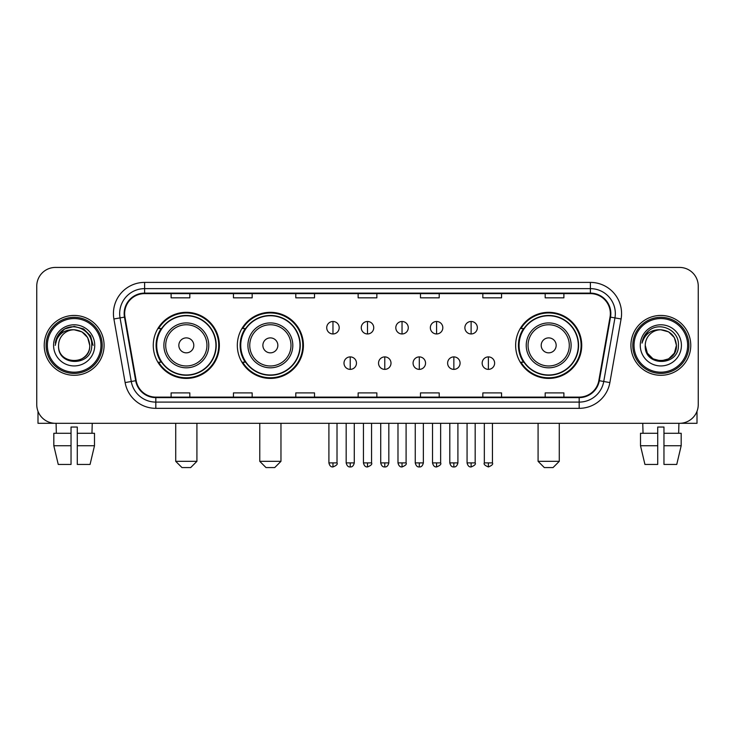 <?xml version="1.0" encoding="UTF-8"?>
<svg xmlns="http://www.w3.org/2000/svg" width="735" height="735" viewBox="0 0 735 735"><rect width="100%" height="100%" fill="white"/><g stroke="black" fill="none" stroke-linecap="round" stroke-linejoin="round"><path stroke-width="1.1" d="M515.639 345.367A33.047 33.047 0 0 0 548.678 378.415A33.047 33.047 0 0 0 581.725 345.367A33.047 33.047 0 0 0 548.678 312.32A33.047 33.047 0 0 0 515.639 345.367M237.322 345.367A33.047 33.047 0 0 0 270.361 378.415A33.047 33.047 0 0 0 303.408 345.367A33.047 33.047 0 0 0 270.361 312.32A33.047 33.047 0 0 0 237.322 345.367M153.275 345.367A33.047 33.047 0 0 0 186.322 378.415A33.047 33.047 0 0 0 219.361 345.367A33.047 33.047 0 0 0 186.322 312.32A33.047 33.047 0 0 0 153.275 345.367M161.204 362.199A30.236 30.236 0 0 1 161.204 328.536M245.242 362.199A30.236 30.236 0 0 1 245.242 328.536M523.559 362.199A30.236 30.236 0 0 1 523.559 328.536M36.75 286.135L36.75 404.599A18.706 18.706 0 0 0 55.456 423.305L679.544 423.305A18.706 18.706 0 0 0 698.25 404.599L698.25 286.135A18.706 18.706 0 0 0 679.544 267.43L55.456 267.43A18.706 18.706 0 0 0 36.75 286.135L36.75 404.599M44.229 345.367A29.924 29.924 0 0 0 74.161 375.291A29.924 29.924 0 0 0 104.085 345.367A29.924 29.924 0 0 0 74.161 315.444A29.924 29.924 0 0 0 44.229 345.367A29.924 29.924 0 0 0 74.161 375.291A29.924 29.924 0 0 0 104.085 345.367A29.924 29.924 0 0 0 74.161 315.444A29.924 29.924 0 0 0 44.229 345.367M630.915 345.367A29.924 29.924 0 0 0 660.838 375.291A29.924 29.924 0 0 0 690.771 345.367A29.924 29.924 0 0 0 660.838 315.444A29.924 29.924 0 0 0 630.915 345.367A29.924 29.924 0 0 0 660.838 375.291A29.924 29.924 0 0 0 690.771 345.367A29.924 29.924 0 0 0 660.838 315.444A29.924 29.924 0 0 0 630.915 345.367M124.656 313.569A19.955 19.955 0 0 1 144.611 293.623L590.389 293.623A19.955 19.955 0 0 1 610.041 317.033L598.823 380.629A19.955 19.955 0 0 1 579.18 397.111L155.82 397.111A19.955 19.955 0 0 1 136.177 380.629L124.959 317.033A19.955 19.955 0 0 1 124.656 313.569M124.16 313.569A20.451 20.451 0 0 0 124.472 317.125L135.681 380.712A20.451 20.451 0 0 0 155.82 397.617L579.18 397.617A20.451 20.451 0 0 0 599.319 380.712L610.528 317.125A20.451 20.451 0 0 0 590.389 293.118L144.611 293.118A20.451 20.451 0 0 0 124.16 313.569M113.907 318.981A31.173 31.173 0 0 1 144.611 282.396L590.389 282.396A31.173 31.173 0 0 1 621.093 318.981L609.875 382.577A31.173 31.173 0 0 1 579.18 408.338L155.82 408.338A31.173 31.173 0 0 1 125.125 382.577L113.907 318.981L120.053 317.897A24.935 24.935 0 0 1 144.611 288.635L590.389 288.635A24.935 24.935 0 0 1 614.947 317.897L603.738 381.493A24.935 24.935 0 0 1 579.18 402.1L155.82 402.1A24.935 24.935 0 0 1 131.262 381.493L120.053 317.897A24.935 24.935 0 0 1 119.667 313.569M679.544 267.43L55.456 267.43M55.456 423.305L679.544 423.305M698.25 404.599L698.25 286.135M599.319 380.712L603.738 381.493L614.947 317.897L621.093 318.981M358.147 293.623L358.147 297.84L376.853 297.84L376.853 293.623M295.801 293.623L295.801 297.84L314.506 297.84L314.506 293.623M233.454 293.623L233.454 297.84L252.16 297.84L252.16 293.623M171.108 293.623L171.108 297.84L189.814 297.84L189.814 293.623M420.493 293.623L420.493 297.84L439.199 297.84L439.199 293.623M482.84 293.623L482.84 297.84L501.546 297.84L501.546 293.623M545.186 293.623L545.186 297.84L563.892 297.84L563.892 293.623M376.853 397.111L376.853 392.894L358.147 392.894L358.147 397.111M314.506 397.111L314.506 392.894L295.801 392.894L295.801 397.111M252.16 397.111L252.16 392.894L233.454 392.894L233.454 397.111M189.814 397.111L189.814 392.894L171.108 392.894L171.108 397.111M439.199 397.111L439.199 392.894L420.493 392.894L420.493 397.111M501.546 397.111L501.546 392.894L482.84 392.894L482.84 397.111M563.892 397.111L563.892 392.894L545.186 392.894L545.186 397.111M37.999 411.315L37.999 423.305L110.323 423.305M53.82 433.273L53.82 445.741L58.249 464.446L53.82 445.741L53.82 433.273L71.038 433.273L71.038 427.044L77.276 427.044L77.276 433.273L94.493 433.273L94.493 445.741L90.065 464.446L94.493 445.741L77.276 445.741L77.276 433.273M92.243 423.305L91.967 433.273M71.038 433.273L71.038 464.446L58.249 464.446M53.82 445.741L71.038 445.741M90.065 464.446L77.276 464.446L77.276 445.741M56.08 423.305L56.347 433.273M100.971 345.367A26.809 26.809 0 0 0 74.161 318.558A26.809 26.809 0 0 0 47.352 345.367A26.809 26.809 0 0 0 74.161 372.176A26.809 26.809 0 0 0 100.971 345.367M102.211 345.367A28.059 28.059 0 0 0 74.161 317.309A28.059 28.059 0 0 0 46.103 345.367A28.059 28.059 0 0 0 74.161 373.426A28.059 28.059 0 0 0 102.211 345.367M89.743 345.367C88.816 335.895 83.625 330.704 74.161 329.776L81.953 331.871L87.658 337.576L89.743 345.367L87.658 337.576L81.953 331.871L74.161 329.776L81.953 331.871L87.658 337.576L89.743 345.367L87.658 337.576L81.953 331.871L74.161 329.776L81.953 331.871L87.658 337.576L89.743 345.367L87.658 337.576L81.953 331.871L74.161 329.776L81.953 331.871L87.658 337.576L89.743 345.367C90.699 365.479 57.615 365.479 58.57 345.367C57.183 367.004 92.445 366.517 91.71 345.367C92.867 330.52 73.417 321.085 62.209 330.649C58.295 333.91 56.007 338.063 55.336 343.098C58.276 333.819 64.551 329.372 74.161 329.776L81.953 331.871L87.658 337.576L89.743 345.367C90.699 365.479 57.615 365.479 58.57 345.367C57.615 365.479 90.699 365.479 89.743 345.367C90.699 365.479 57.615 365.479 58.57 345.367C57.615 365.479 90.699 365.479 89.743 345.367C90.699 365.479 57.615 365.479 58.57 345.367C57.615 365.479 90.699 365.479 89.743 345.367C90.699 365.479 57.615 365.479 58.57 345.367C57.615 365.479 90.699 365.479 89.743 345.367C90.699 365.479 57.615 365.479 58.57 345.367C57.615 365.479 90.699 365.479 89.743 345.367C90.699 365.479 57.615 365.479 58.57 345.367C57.615 365.479 90.699 365.479 89.743 345.367C90.699 365.479 57.615 365.479 58.57 345.367A15.591 15.591 0 0 1 74.161 329.776L81.953 331.871L87.658 337.576L89.743 345.367C90.368 357.467 74.814 365.506 65.323 358.202M53.581 345.367A20.571 20.571 0 0 0 74.161 365.938A20.571 20.571 0 0 0 94.732 345.367A20.571 20.571 0 0 0 74.161 324.796A20.571 20.571 0 0 0 53.581 345.367M62.199 330.649L57.606 336.115M57.477 336.354L64.68 328.949L74.161 326.404L83.643 328.949L90.58 335.886L93.115 345.367L90.58 335.886L83.643 328.949L74.161 326.404L64.68 328.949L57.734 335.886L55.198 345.367M57.321 336.648L57.734 335.895L57.321 336.648M190.687 467.57L181.958 467.57L175.72 461.332L196.916 461.332L190.687 467.57M193.801 345.367A7.479 7.479 0 0 0 186.322 337.889A7.479 7.479 0 0 0 178.835 345.367A7.479 7.479 0 0 0 186.322 352.846A7.479 7.479 0 0 0 193.801 345.367M208.768 345.367A22.445 22.445 0 0 0 186.322 322.922A22.445 22.445 0 0 0 163.877 345.367A22.445 22.445 0 0 0 186.322 367.812A22.445 22.445 0 0 0 208.768 345.367A22.445 22.445 0 0 1 186.322 367.812A22.445 22.445 0 0 1 163.877 345.367M215.934 345.367A29.611 29.611 0 0 0 186.322 315.756A29.611 29.611 0 0 0 156.702 345.367A29.611 29.611 0 0 0 186.322 374.979A29.611 29.611 0 0 0 215.934 345.367M218.736 345.367A32.423 32.423 0 0 1 158.613 362.199L161.617 362.199A29.896 29.896 0 0 0 206.094 367.785A29.896 29.896 0 0 0 206.094 322.95A29.896 29.896 0 0 0 161.617 328.536L158.613 328.536A32.423 32.423 0 0 1 218.736 345.367M274.725 467.57L265.996 467.57L259.767 461.332L280.963 461.332L274.725 467.57M277.848 345.367A7.479 7.479 0 0 0 270.361 337.889A7.479 7.479 0 0 0 262.882 345.367A7.479 7.479 0 0 0 270.361 352.846A7.479 7.479 0 0 0 277.848 345.367M292.806 345.367A22.445 22.445 0 0 0 270.361 322.922A22.445 22.445 0 0 0 247.915 345.367A22.445 22.445 0 0 0 270.361 367.812A22.445 22.445 0 0 0 292.806 345.367A22.445 22.445 0 0 1 270.361 367.812A22.445 22.445 0 0 1 247.915 345.367M299.981 345.367A29.611 29.611 0 0 0 270.361 315.756A29.611 29.611 0 0 0 240.749 345.367A29.611 29.611 0 0 0 270.361 374.979A29.611 29.611 0 0 0 299.981 345.367M302.783 345.367A32.423 32.423 0 0 1 242.66 362.199L245.665 362.199A29.896 29.896 0 0 0 290.141 367.785A29.896 29.896 0 0 0 290.141 322.95A29.896 29.896 0 0 0 245.665 328.536L242.66 328.536A32.423 32.423 0 0 1 302.783 345.367M553.042 467.57L544.313 467.57L538.084 461.332L559.28 461.332L553.042 467.57M556.165 345.367A7.479 7.479 0 0 0 548.678 337.889A7.479 7.479 0 0 0 541.199 345.367A7.479 7.479 0 0 0 548.678 352.846A7.479 7.479 0 0 0 556.165 345.367M571.123 345.367A22.445 22.445 0 0 0 548.678 322.922A22.445 22.445 0 0 0 526.232 345.367A22.445 22.445 0 0 0 548.678 367.812A22.445 22.445 0 0 0 571.123 345.367A22.445 22.445 0 0 1 548.678 367.812A22.445 22.445 0 0 1 526.232 345.367M578.298 345.367A29.611 29.611 0 0 0 548.678 315.756A29.611 29.611 0 0 0 519.066 345.367A29.611 29.611 0 0 0 548.678 374.979A29.611 29.611 0 0 0 578.298 345.367M581.1 345.367A32.423 32.423 0 0 1 520.968 362.199L523.972 362.199A29.896 29.896 0 0 0 568.458 367.785A29.896 29.896 0 0 0 568.458 322.95A29.896 29.896 0 0 0 523.972 328.536L520.968 328.536A32.423 32.423 0 0 1 581.1 345.367M332.964 321.489A6.238 6.238 0 0 0 326.726 327.718A6.238 6.238 0 0 0 332.964 333.956A6.238 6.238 0 0 0 339.193 327.718A6.238 6.238 0 0 0 332.964 321.489L332.964 333.956A6.238 6.238 0 0 0 339.193 327.718A6.238 6.238 0 0 0 332.964 321.489M367.5 321.489A6.238 6.238 0 0 0 361.262 327.718A6.238 6.238 0 0 0 367.5 333.956A6.238 6.238 0 0 0 373.738 327.718A6.238 6.238 0 0 0 367.5 321.489L367.5 333.956A6.238 6.238 0 0 0 373.738 327.718A6.238 6.238 0 0 0 367.5 321.489M402.036 321.489A6.238 6.238 0 0 0 395.807 327.718A6.238 6.238 0 0 0 402.036 333.956A6.238 6.238 0 0 0 408.274 327.718A6.238 6.238 0 0 0 402.036 321.489L402.036 333.956A6.238 6.238 0 0 0 408.274 327.718A6.238 6.238 0 0 0 402.036 321.489M436.581 321.489A6.238 6.238 0 0 0 430.342 327.718A6.238 6.238 0 0 0 436.581 333.956A6.238 6.238 0 0 0 442.819 327.718A6.238 6.238 0 0 0 436.581 321.489L436.581 333.956A6.238 6.238 0 0 0 442.819 327.718A6.238 6.238 0 0 0 436.581 321.489M471.117 321.489A6.238 6.238 0 0 0 464.887 327.718A6.238 6.238 0 0 0 471.117 333.956A6.238 6.238 0 0 0 477.355 327.718A6.238 6.238 0 0 0 471.117 321.489L471.117 333.956A6.238 6.238 0 0 0 477.355 327.718A6.238 6.238 0 0 0 471.117 321.489M350.227 356.898A6.238 6.238 0 0 0 343.998 363.136A6.238 6.238 0 0 0 350.227 369.374A6.238 6.238 0 0 0 356.466 363.136A6.238 6.238 0 0 0 350.227 356.898L350.227 369.374A6.238 6.238 0 0 0 356.466 363.136A6.238 6.238 0 0 0 350.227 356.898M384.772 356.898A6.238 6.238 0 0 0 378.534 363.136A6.238 6.238 0 0 0 384.772 369.374A6.238 6.238 0 0 0 391.002 363.136A6.238 6.238 0 0 0 384.772 356.898L384.772 369.374A6.238 6.238 0 0 0 391.002 363.136A6.238 6.238 0 0 0 384.772 356.898M419.308 356.898A6.238 6.238 0 0 0 413.079 363.136A6.238 6.238 0 0 0 419.308 369.374A6.238 6.238 0 0 0 425.547 363.136A6.238 6.238 0 0 0 419.308 356.898L419.308 369.374A6.238 6.238 0 0 0 425.547 363.136A6.238 6.238 0 0 0 419.308 356.898M453.853 356.898A6.238 6.238 0 0 0 447.615 363.136A6.238 6.238 0 0 0 453.853 369.374A6.238 6.238 0 0 0 460.082 363.136A6.238 6.238 0 0 0 453.853 356.898L453.853 369.374A6.238 6.238 0 0 0 460.082 363.136A6.238 6.238 0 0 0 453.853 356.898M488.389 356.898A6.238 6.238 0 0 0 482.16 363.136A6.238 6.238 0 0 0 488.389 369.374A6.238 6.238 0 0 0 494.627 363.136A6.238 6.238 0 0 0 488.389 356.898L488.389 369.374A6.238 6.238 0 0 0 494.627 363.136A6.238 6.238 0 0 0 488.389 356.898M697 411.315L697 423.305L624.676 423.305M657.724 433.273L657.724 445.741L640.507 445.741L644.935 464.446L640.507 445.741L640.507 433.273L657.724 433.273L657.724 427.044L663.962 427.044L663.962 433.273L681.18 433.273L681.18 445.741L676.751 464.446L681.18 445.741L663.962 445.741L663.962 433.273M678.919 423.305L678.653 433.273M657.724 445.741L657.724 464.446L644.935 464.446M676.751 464.446L663.962 464.446L663.962 445.741M642.757 423.305L643.033 433.273M687.648 345.367A26.809 26.809 0 0 0 660.838 318.558A26.809 26.809 0 0 0 634.029 345.367A26.809 26.809 0 0 0 660.838 372.176A26.809 26.809 0 0 0 687.648 345.367M688.897 345.367A28.059 28.059 0 0 0 660.838 317.309A28.059 28.059 0 0 0 632.789 345.367A28.059 28.059 0 0 0 660.838 373.426A28.059 28.059 0 0 0 688.897 345.367M668.639 358.864L660.838 360.949L653.047 358.864L647.342 353.158L645.256 345.367A15.591 15.591 0 0 1 660.838 329.776L668.639 331.871L674.344 337.576L676.43 345.367L674.344 337.576L668.639 331.871L660.838 329.776L668.639 331.871L674.344 337.576L676.43 345.367L674.344 337.576L668.639 331.871L660.838 329.776L668.639 331.871L660.838 329.776L668.639 331.871L674.344 337.576L676.43 345.367C677.385 365.479 644.301 365.479 645.256 345.367C643.869 367.004 679.131 366.517 678.396 345.367C679.553 330.52 660.103 321.085 648.895 330.649C644.981 333.91 642.693 338.063 642.013 343.098C644.953 333.819 651.228 329.372 660.838 329.776L668.639 331.871L674.344 337.576L676.43 345.367C677.385 365.479 644.301 365.479 645.256 345.367C644.301 365.479 677.385 365.479 676.43 345.367L674.344 353.158L668.639 358.864L660.838 360.949L653.047 358.864M660.838 329.776C670.311 330.704 675.502 335.895 676.43 345.367C677.385 365.479 644.301 365.479 645.256 345.367C644.301 365.479 677.385 365.479 676.43 345.367C677.385 365.479 644.301 365.479 645.256 345.367C644.301 365.479 677.385 365.479 676.43 345.367C677.385 365.479 644.301 365.479 645.256 345.367M640.268 345.367A20.571 20.571 0 0 0 660.838 365.938A20.571 20.571 0 0 0 681.418 345.367A20.571 20.571 0 0 0 660.838 324.796A20.571 20.571 0 0 0 640.268 345.367M676.43 345.367C677.054 357.467 661.491 365.506 652 358.202M648.886 330.649L644.292 336.115M644.007 336.648L644.42 335.895L644.007 336.648M590.389 282.396L590.389 293.118M120.053 317.897L124.472 317.125M155.82 408.338L155.82 397.617M579.18 397.617L579.18 408.338M125.125 382.577L135.681 380.712M610.528 317.125L614.947 317.897M144.611 282.396L144.611 293.118M603.738 381.493L609.875 382.577M206.939 345.367A20.617 20.617 0 0 0 186.322 324.751A20.617 20.617 0 0 0 165.706 345.367A20.617 20.617 0 0 0 186.322 365.984A20.617 20.617 0 0 0 206.939 345.367M290.987 345.367A20.617 20.617 0 0 0 270.361 324.751A20.617 20.617 0 0 0 249.744 345.367A20.617 20.617 0 0 0 270.361 365.984A20.617 20.617 0 0 0 290.987 345.367M569.294 345.367A20.617 20.617 0 0 0 548.678 324.751A20.617 20.617 0 0 0 528.061 345.367A20.617 20.617 0 0 0 548.678 365.984A20.617 20.617 0 0 0 569.294 345.367M332.964 462.894L328.903 462.894C329.611 465.779 330.961 467.129 332.964 466.945L332.964 462.894L337.016 462.894L337.016 423.305M367.5 462.894L363.448 462.894C364.156 465.779 365.506 467.129 367.5 466.945L367.5 462.894L371.552 462.894L371.552 423.305M402.036 462.894L397.984 462.894C398.692 465.779 400.042 467.129 402.036 466.945L402.036 462.894L406.097 462.894L406.097 423.305M436.581 462.894L432.529 462.894C433.237 465.779 434.587 467.129 436.581 466.945L436.581 462.894L440.632 462.894L440.632 423.305M471.117 462.894L467.065 462.894C467.772 465.779 469.123 467.129 471.117 466.945L471.117 462.894L475.178 462.894L475.178 423.305M350.227 462.894L346.176 462.894C346.883 465.779 348.234 467.129 350.227 466.945L350.227 462.894L354.279 462.894L354.279 423.305M384.772 462.894L380.721 462.894C381.428 465.779 382.779 467.129 384.772 466.945L384.772 462.894L388.824 462.894L388.824 423.305M419.308 462.894L415.257 462.894C415.964 465.779 417.315 467.129 419.308 466.945L419.308 462.894L423.36 462.894L423.36 423.305M453.853 462.894L449.802 462.894C450.509 465.779 451.86 467.129 453.853 466.945L453.853 462.894L457.905 462.894L457.905 423.305M488.389 462.894L484.337 462.894C483.52 464.189 484.87 465.54 488.389 466.945L488.389 462.894L492.441 462.894L492.441 423.305M196.916 423.305L196.916 461.332M175.72 423.305L175.72 461.332M280.963 423.305L280.963 461.332M259.767 423.305L259.767 461.332M559.28 423.305L559.28 461.332M538.084 423.305L538.084 461.332M328.903 462.894L328.903 423.305M337.016 462.894C337.834 464.189 336.483 465.54 332.964 466.945M363.448 462.894L363.448 423.305M371.552 462.894C372.379 464.189 371.028 465.54 367.5 466.945M397.984 462.894L397.984 423.305M406.097 462.894C406.914 464.189 405.564 465.54 402.036 466.945M432.529 462.894L432.529 423.305M440.632 462.894C441.459 464.189 440.109 465.54 436.581 466.945M467.065 462.894L467.065 423.305M475.178 462.894C475.995 464.189 474.645 465.54 471.117 466.945M346.176 462.894L346.176 423.305M354.279 462.894C353.572 465.779 352.221 467.129 350.227 466.945M380.721 462.894L380.721 423.305M388.824 462.894C388.117 465.779 386.766 467.129 384.772 466.945M415.257 462.894L415.257 423.305M423.36 462.894C422.653 465.779 421.302 467.129 419.308 466.945M449.802 462.894L449.802 423.305M457.905 462.894C457.198 465.779 455.847 467.129 453.853 466.945M484.337 462.894L484.337 423.305M492.441 462.894C493.268 464.189 491.917 465.54 488.389 466.945"/></g></svg>
